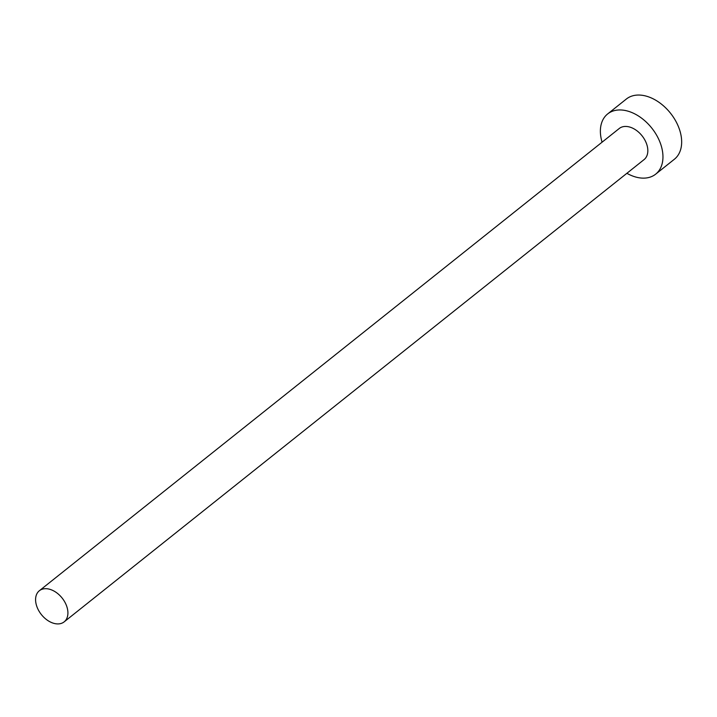 <?xml version="1.0" encoding="UTF-8"?>
<svg xmlns="http://www.w3.org/2000/svg" width="717" height="717" viewBox="0 0 717 717"><rect width="100%" height="100%" fill="white"/><g stroke="black" fill="none" stroke-linecap="round" stroke-linejoin="round"><path stroke-width="1.08" d="M67.649 609.88A19.897 13.264 -128.6 0 0 55.863 592.206A19.897 13.264 -128.6 0 0 39.345 590.745A19.897 13.264 -128.6 0 0 35.85 602.728A19.897 13.264 -128.6 0 0 47.636 620.402A19.897 13.264 -128.6 0 0 64.154 621.863A19.897 13.264 -128.6 0 0 67.649 609.88M64.154 621.863L644.072 159.604A19.897 13.264 -128.6 0 0 647.568 147.621A19.897 13.264 -128.6 0 0 635.782 129.956A19.897 13.264 -128.6 0 0 619.264 128.486L39.345 590.745M626.882 173.299A38.512 25.669 -128.6 0 0 655.67 174.159A38.512 25.669 -128.6 0 0 662.445 150.973A38.512 25.669 -128.6 0 0 639.636 116.763A38.512 25.669 -128.6 0 0 607.666 113.931A38.512 25.669 -128.6 0 0 600.891 137.117A38.512 25.669 -128.6 0 0 602.083 142.19M655.67 174.159L674.374 159.246A38.512 25.669 -128.6 0 0 681.15 136.06A38.512 25.669 -128.6 0 0 658.34 101.859A38.512 25.669 -128.6 0 0 626.371 99.018L607.666 113.931"/></g></svg>
